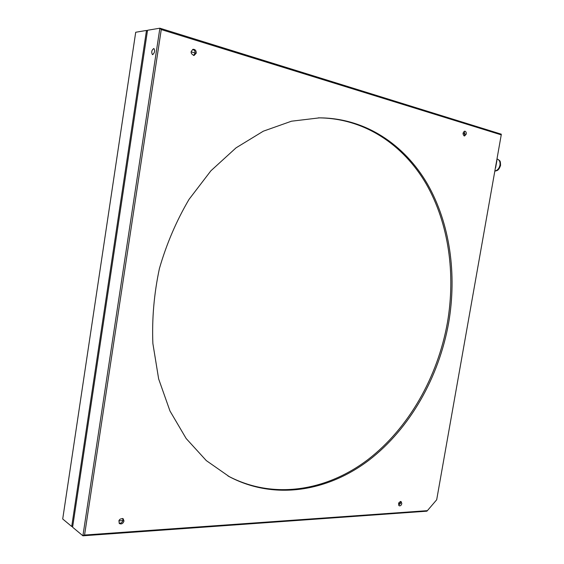 <?xml version="1.0" encoding="UTF-8"?>
<svg xmlns="http://www.w3.org/2000/svg" width="564" height="564" viewBox="0 0 564 564"><rect width="100%" height="100%" fill="white"/><g stroke="black" fill="none" stroke-linecap="round" stroke-linejoin="round"><path stroke-width="0.85" d="M427.378 510.667L426.892 511.181L82.908 535.8L72.601 527.213L147.535 30.266L159.88 28.2L501.29 134.183L501.241 134.867L161.262 29.568L84.558 535.039L427.378 510.667L436.684 499.782L501.241 134.867M152.689 54.645C154.733 52.713 155.135 50.668 153.88 48.497C151.667 50.055 151.187 52.099 152.435 54.623L152.689 54.645M84.558 535.039L82.908 535.8L159.88 28.2L161.262 29.568M118.835 520.826L122.966 520.572L118.835 520.826M398.593 503.37L400.609 503.243L398.593 503.37M123.988 521.009L123.163 518.725C119.441 518.535 118.228 520.163 119.526 523.618C121.605 524.414 123.1 523.547 123.988 521.009M401.822 503.567L401.082 501.523C398.628 502.108 398.008 503.539 399.22 505.816C400.447 506.056 401.307 505.309 401.822 503.567M466.266 134.077C466.407 132.385 465.899 131.419 464.757 131.179C462.572 132.759 462.501 134.373 464.553 136.009L466.266 134.077M196.251 53.143C196.286 50.725 195.285 49.428 193.233 49.265C190.202 51.698 190.491 53.77 194.087 55.476L196.251 53.143M448.641 322.925C457.009 274.273 450.072 223.57 427.42 183.949C404.564 144.715 365.451 118.045 319.471 117.855L291.489 121.204L263.31 131.193L236.048 147.838L210.901 170.793L189.053 199.346C176.433 220.799 166.549 243.859 159.415 268.527C154.057 293.64 151.878 318.632 152.872 343.49L158.653 378.945L169.99 411.022L186.169 438.531L206.304 460.605L229.393 476.728C274.922 500.726 328.107 491.265 369.103 460.09C410.113 428.443 438.891 377.267 448.641 322.925M227.912 475.917L228.321 476.136C273.822 500.12 326.972 490.701 367.939 459.589C408.921 428.005 437.685 376.907 447.414 322.643C455.761 274.062 448.81 223.443 426.172 183.885C403.323 144.708 364.238 118.08 318.308 117.862M192.662 49.413C194.404 49.907 195.222 51.197 195.123 53.277L193.53 55.462M400.426 501.438L400.659 503.025L398.72 505.358M122.642 518.457L123.022 520.297C122.36 522.49 121.041 523.448 119.082 523.166M464.101 131.363L464.976 134.063L463.925 135.811M495.643 167.656L496.905 160.486M465.004 133.88L463.03 133.287M195.151 53.037L191.062 51.817M147.373 31.33L146.485 30.442L135.713 32.254L62.71 518.986L71.72 526.487L146.485 30.442L147.465 30.745M72.721 526.423L71.72 526.487L72.784 525.993M494.839 171.033C497.462 170.455 499.168 168.502 499.972 165.167C500.36 161.924 499.415 159.859 497.152 158.977C500.423 161.015 500.381 160.493 500.564 165.449C498.639 170.575 497.392 170.61 494.825 171.096M228.321 476.136L229.393 476.728M318.364 117.862L319.471 117.855"/></g></svg>
